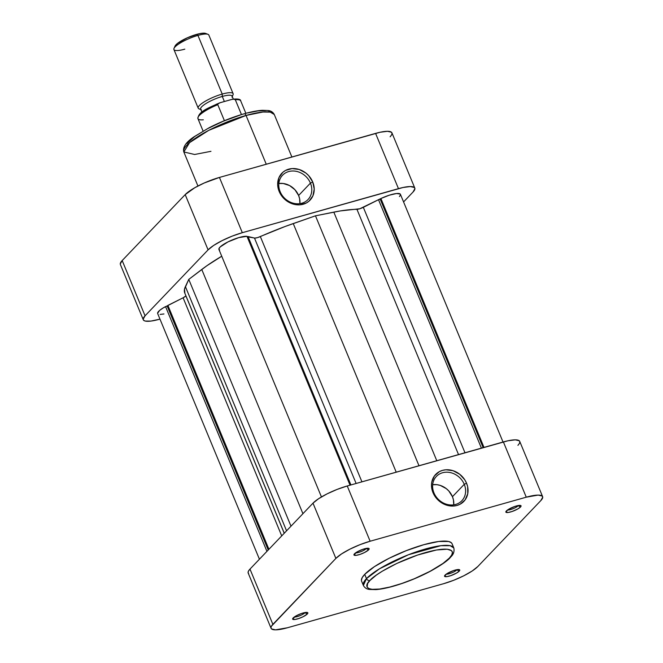 <?xml version="1.0" encoding="UTF-8"?>
<svg xmlns="http://www.w3.org/2000/svg" width="663" height="663" viewBox="0 0 663 663"><rect width="100%" height="100%" fill="white"/><g stroke="black" fill="none" stroke-linecap="round" stroke-linejoin="round"><path stroke-width="0.99" d="M304.98 612.736A6.332 1.442 157.5 0 0 305.179 612.504A6.332 1.442 -22.5 0 1 304.98 612.736L304.98 612.736A6.332 1.442 -22.5 0 1 299.784 615.728A6.332 1.442 -22.5 0 1 294.289 617.013A6.332 1.442 157.5 0 0 299.784 615.728A6.332 1.442 157.5 0 0 304.98 612.736L307.309 613.979L304.98 612.736M293.162 617.966A8.221 1.881 -22.5 0 1 300.438 613.872A8.221 1.881 -22.5 0 1 307.45 612.504A8.221 1.881 -22.5 0 1 307.309 613.979L307.864 612.985L307.259 612.446L301.657 613.432L295.938 615.968L292.607 618.96L294.886 619.499L298.814 618.513L303.215 616.673L307.309 613.979A8.221 1.881 -22.5 0 1 298.251 618.695A8.221 1.881 -22.5 0 1 292.681 618.62A8.221 1.881 -22.5 0 1 293.162 617.966M366.283 548.591A6.332 1.442 157.5 0 0 366.482 548.359A6.332 1.442 -22.5 0 1 366.283 548.591L366.283 548.591A6.332 1.442 -22.5 0 1 361.086 551.583A6.332 1.442 -22.5 0 1 355.6 552.867A6.332 1.442 157.5 0 0 361.086 551.583A6.332 1.442 157.5 0 0 366.283 548.591L368.62 549.826L366.283 548.591M354.465 553.82A8.221 1.881 -22.5 0 1 361.741 549.726A8.221 1.881 -22.5 0 1 368.752 548.359A8.221 1.881 -22.5 0 1 368.62 549.826L369.167 548.84L368.562 548.301L362.959 549.287L357.241 551.823L353.909 554.815L356.197 555.354L360.117 554.367L364.526 552.528L368.62 549.826A8.221 1.881 -22.5 0 1 359.553 554.55A8.221 1.881 -22.5 0 1 353.992 554.475A8.221 1.881 -22.5 0 1 354.465 553.82M456.89 569.882A6.332 1.442 157.5 0 0 457.089 569.658A6.332 1.442 -22.5 0 1 456.89 569.882L456.89 569.882A6.332 1.442 -22.5 0 1 451.694 572.882A6.332 1.442 -22.5 0 1 446.207 574.166A6.332 1.442 157.5 0 0 451.694 572.882A6.332 1.442 157.5 0 0 456.89 569.882L459.219 571.125L456.89 569.882M445.072 575.111A8.221 1.881 -22.5 0 1 452.348 571.017A8.221 1.881 -22.5 0 1 459.36 569.65A8.221 1.881 -22.5 0 1 459.219 571.125L459.774 570.13L459.169 569.592L453.567 570.578L446.705 573.818L444.517 576.106L446.804 576.644L450.724 575.658L456.442 573.122L459.219 571.125A8.221 1.881 -22.5 0 1 450.16 575.849A8.221 1.881 -22.5 0 1 444.591 575.774A8.221 1.881 -22.5 0 1 445.072 575.111M518.201 505.736A6.332 1.442 157.5 0 0 518.391 505.513A6.332 1.442 -22.5 0 1 518.201 505.736L518.201 505.736A6.332 1.442 -22.5 0 1 513.005 508.728A6.332 1.442 -22.5 0 1 507.51 510.021A6.332 1.442 157.5 0 0 513.005 508.728A6.332 1.442 157.5 0 0 518.201 505.736L520.53 506.98L518.201 505.736M506.375 510.966A8.221 1.881 -22.5 0 1 513.651 506.872A8.221 1.881 -22.5 0 1 520.67 505.504A8.221 1.881 -22.5 0 1 520.53 506.98L521.085 505.985L520.472 505.446L514.869 506.433L508.007 509.673L505.828 511.96L508.107 512.499L512.035 511.513L517.753 508.977L520.53 506.98A8.221 1.881 -22.5 0 1 511.471 511.695A8.221 1.881 -22.5 0 1 505.902 511.621A8.221 1.881 -22.5 0 1 506.375 510.966M433.958 492.874A17.603 15.224 43.7 0 0 455.672 504.435A17.603 15.224 43.7 0 0 464.257 484.321L466.545 483.178A19.492 16.857 -136.3 0 1 457.031 505.446A19.492 16.857 -136.3 0 1 432.989 492.642L433.958 492.874A17.603 15.224 -136.3 0 1 436.378 476.432A17.603 15.224 -136.3 0 1 464.257 484.321A17.603 15.224 -136.3 0 1 461.838 500.764A17.603 15.224 -136.3 0 1 433.958 492.874L432.989 492.642L431.489 485.573L431.779 482.1L434.406 475.959L439.37 471.633L442.503 470.374L445.917 469.785L453.044 470.697L459.683 474.236L464.804 479.846L466.545 483.178L467.639 486.692L467.755 493.72L465.128 499.861L460.163 504.187L457.031 505.446L453.616 506.035L446.481 505.123L439.851 501.584L437.041 498.99L432.989 492.642A19.492 16.857 -136.3 0 1 442.503 470.374A19.492 16.857 -136.3 0 1 466.545 483.178L464.257 484.321L452.448 496.686L464.257 484.321A17.603 15.224 43.7 0 0 442.553 472.76A17.603 15.224 43.7 0 0 433.958 492.874M453.732 504.841A17.603 15.224 43.7 0 0 452.448 496.686A17.603 15.224 43.7 0 0 432.674 484.711L437.033 484.694L440.257 485.415L446.249 488.606L448.785 490.951L452.448 496.686L453.434 499.861L453.732 504.841M452.091 543.784L451.312 542.707L448.652 541.489L438.674 541.489L423.848 544.688L406.427 550.588L389.082 558.296L374.429 566.641L364.716 574.357L366.482 578.608A2.834 2.453 43.7 0 0 369.971 580.465C373.062 576.014 396.084 561.031 425.679 552.511C454.835 544.456 455.622 552.727 449.348 558.08L442.992 563.426L430.179 571.249L414.242 578.774L401.695 583.523L389.836 587.045L379.675 589.042L372.1 589.324L368.819 588.553L367.111 587.045L367.609 583.523L369.971 580.465L376.335 575.119L382.211 571.249L396.864 563.417L417.624 555.022L436.503 549.983L447.218 549.213L451.553 550.655L452.456 552.519L451.71 555.022L449.348 558.08A2.834 2.453 43.7 0 0 450.359 557.459A2.834 2.453 -136.3 0 1 449.348 558.08C446.257 562.531 423.234 577.514 393.648 586.034C364.493 594.089 363.697 585.819 369.971 580.465A2.834 2.453 -136.3 0 1 366.482 578.608L363.382 585.454A48.954 11.18 -22.5 0 1 366.482 578.608L364.716 574.357A48.954 11.18 157.5 0 0 361.617 581.202L363.382 585.454C364.683 587.832 366.747 589.167 369.573 589.448L375.896 589.614C380.852 589.25 386.794 588.073 393.731 586.1C406.585 582.363 419.024 577.282 431.066 570.868C441.243 565.158 447.666 560.699 450.343 557.484C450.707 556.696 455.017 554.094 453.832 547.986L450.194 545.69L440.878 545.682L408.458 554.732L379.543 568.771L366.482 578.608A48.954 11.18 -22.5 0 1 415.154 552.254A48.954 11.18 -22.5 0 1 453.832 547.986L452.067 543.743A48.954 11.18 157.5 0 0 413.389 548.003A48.954 11.18 157.5 0 0 364.716 574.357L362.213 577.597L361.418 580.258M517.936 445.354L519.386 443.472L519.842 441.931L519.295 440.787L515.275 439.842L507.949 440.787L347.238 485.979L370.128 541.223L526.265 497.184L538.157 495.095L542.177 496.04L542.732 497.184L540.817 500.598L477.808 566.534L472.18 571L463.694 575.832L453.649 580.299L443.564 583.713L287.419 627.762L275.526 629.85L271.515 628.905L270.96 627.762L271.416 626.22L335.884 558.412L341.511 553.945L349.989 549.113L360.042 544.646L370.128 541.223L526.265 497.184L503.383 441.931L347.238 485.979L337.152 489.393L327.108 493.86L318.621 498.7L312.994 503.159L249.984 569.094L248.534 570.976L248.078 572.509L248.625 573.661M272.874 624.347L335.884 558.412L312.994 503.159L249.984 569.094L272.874 624.347L249.984 569.094A28.352 6.473 157.5 0 0 248.194 573.064L271.076 628.309A28.352 6.473 -22.5 0 1 272.874 624.347M542.616 496.637L519.726 441.384A28.352 6.473 157.5 0 0 503.383 441.931L526.265 497.184A28.352 6.473 -22.5 0 1 542.616 496.637A28.352 6.473 -22.5 0 1 540.817 500.598L477.808 566.534A28.352 6.473 -22.5 0 1 443.564 583.713L287.419 627.762A28.352 6.473 -22.5 0 1 271.076 628.309M312.994 503.159L335.884 558.412A28.352 6.473 -22.5 0 1 370.128 541.223L347.238 485.979A28.352 6.473 157.5 0 0 312.994 503.159M310.433 183.121A17.603 15.224 43.7 0 0 288.72 171.56A17.603 15.224 43.7 0 0 280.134 191.665L279.164 191.441A19.492 16.857 -136.3 0 1 288.678 169.173A19.492 16.857 -136.3 0 1 312.721 181.977L310.433 183.121L298.615 195.486A17.603 15.224 43.7 0 0 278.841 183.51L283.209 183.494L289.54 185.541L294.952 189.751L298.615 195.486L310.433 183.121A17.603 15.224 -136.3 0 1 308.013 199.555A17.603 15.224 -136.3 0 1 280.134 191.665A17.603 15.224 -136.3 0 1 282.554 175.231A17.603 15.224 -136.3 0 1 310.433 183.121L312.721 181.977L314.221 189.046L312.936 195.759L309.074 201.096L306.339 202.986L299.792 204.834L296.228 204.718L289.209 202.455L283.217 197.789L280.897 194.773L278.062 187.927L277.656 184.372L278.941 177.651L282.811 172.314L285.538 170.432L292.085 168.584L299.22 169.496L305.85 173.026L308.66 175.62L312.721 181.977A19.492 16.857 -136.3 0 1 303.206 204.245A19.492 16.857 -136.3 0 1 279.164 191.441L280.134 191.665A17.603 15.224 43.7 0 0 301.839 203.226A17.603 15.224 43.7 0 0 310.433 183.121M244.009 113.92A2.834 1.268 74.2 0 1 244.316 113.738A2.834 1.268 74.2 0 1 246.048 115.445L262.929 112.022L270.28 112.13L274.275 114.5A48.954 11.18 157.5 0 0 246.048 115.445L266.253 164.225L246.048 115.445A48.954 11.18 157.5 0 0 183.825 151.968L189.577 142.628L208.712 130.371L246.048 115.445A2.834 1.268 -105.8 0 0 244.316 113.738M390.126 136.81L391.584 134.929L392.04 133.387L391.485 132.244L387.474 131.299L380.148 132.244L219.436 177.435L204.221 182.996L194.773 187.737L185.192 194.615L122.183 260.551L120.268 263.965M269.882 112.064L268.83 111.401M265.548 110.63L257.973 110.912L247.821 112.909M240.039 115.105L223.406 121.18L207.469 128.705L194.665 136.528L186.925 143.465M143.274 319.765L120.384 264.52A28.352 6.473 157.5 0 1 122.183 260.551L145.064 315.803L122.183 260.551L185.192 194.615L208.083 249.868L145.064 315.803A28.352 6.473 -22.5 0 0 143.274 319.765A28.352 6.473 -22.5 0 0 159.617 319.218L151.031 321.066L145.255 321.066L143.705 320.362L143.158 319.218L145.064 315.803L208.083 249.868L213.701 245.401L222.188 240.57L232.241 236.103L242.326 232.688L403.038 187.496L410.356 186.552L414.375 187.496L414.922 188.64L413.016 192.055L403.576 201.933L413.016 192.055A28.352 6.473 -22.5 0 0 414.806 188.093L391.924 132.84A28.352 6.473 157.5 0 0 375.581 133.387L219.436 177.435L242.326 232.688L398.463 188.64L375.581 133.387L398.463 188.64A28.352 6.473 -22.5 0 1 414.806 188.093M242.326 232.688L219.436 177.435A28.352 6.473 157.5 0 0 185.192 194.615L208.083 249.868A28.352 6.473 -22.5 0 1 242.326 232.688M299.908 203.64A17.603 15.224 43.7 0 0 298.615 195.486L299.61 198.651L299.908 203.64M210.967 151.321L194.615 154.487L183.825 151.968L197.93 186.021M233.127 93.698L208.837 35.048A18.904 4.318 157.5 0 0 197.939 35.412A18.904 4.318 -22.5 0 1 207.958 34.319L205.596 33.415A17.006 3.887 157.5 0 0 196.579 34.401L197.939 35.412L222.229 94.063L222.279 96.45A17.006 3.887 -22.5 0 1 232 97.146L233.028 94.834A18.904 4.318 157.5 0 0 222.229 94.063A18.904 4.318 -22.5 0 1 233.127 93.698A18.904 4.318 -22.5 0 1 232.1 96.16M233.326 99.11L232.083 96.127A17.006 3.887 157.5 0 0 222.279 96.45L224.367 101.505L222.279 96.45A17.006 3.887 157.5 0 0 200.657 109.138L201.892 112.13M245.857 113.315L240.719 100.909A23.155 5.287 157.5 0 0 235.315 99.74L241.456 114.575L235.315 99.74A23.155 5.287 -22.5 0 1 240.785 101.124M203.342 119.804A23.155 5.287 -22.5 0 1 197.872 118.42A23.155 5.287 -22.5 0 1 217.779 104.688L224.409 120.683L217.779 104.688A23.155 5.287 157.5 0 0 197.939 118.636C198.196 111.392 208.696 107.936 219.536 102.906L231.785 99.409L234.52 99.185L235.315 99.74L233.575 99.102M206.127 33.714L203.715 33.15L199.323 33.714L187.447 37.741L177.469 43.426L174.883 46.766M197.939 35.412A18.904 4.318 157.5 0 0 173.913 49.518L198.204 108.168A18.904 4.318 -22.5 0 1 222.229 94.063L197.939 35.412L196.579 34.401A17.006 3.887 157.5 0 0 175.049 46.07L174.013 48.382A18.904 4.318 -22.5 0 1 197.939 35.412M200.674 109.18A18.904 4.318 -22.5 0 1 198.204 108.168M219.478 102.922L218.003 103.842L217.779 104.688L218.003 103.842L220.331 102.641L232.663 99.201M238.481 99.624L235.978 99.052M217.141 103.892L205.563 109.685L200.052 113.879L198.627 116.083M184.811 49.153A18.904 4.318 -22.5 0 1 174.013 48.382M222.229 94.063A18.904 4.318 157.5 0 0 203.599 102.259A18.904 4.318 157.5 0 0 199.082 108.898L201.444 109.801A17.006 3.887 -22.5 0 1 205.505 103.826A17.006 3.887 -22.5 0 1 222.279 96.45L222.229 94.063M185.913 295.922L284.228 533.267L185.913 295.922A5.669 1.293 157.5 0 1 183.096 297.786L185.913 295.922M281.717 535.886L183.096 297.786L281.717 535.886M503.026 442.03L400.419 194.317A16.061 3.671 157.5 0 0 380.91 198.527L483.998 447.401L380.91 198.527L389.264 195.204L396.457 193.53L400.237 194.035L400.411 195.088L399.408 196.563M163.952 313.964L160.098 314.411M157.603 313.309L159.626 310.408L163.231 307.905L183.096 297.786L167.905 305.403L268.921 549.279L167.905 305.403L167.209 306.132L268.225 550.008L167.209 306.132L165.551 306.596A16.061 3.671 157.5 0 0 157.661 313.541L259.424 559.216M184.919 293.344L184.521 289.126L188.773 279.396L206.839 265.764L221.74 256.225A102.061 23.313 157.5 0 0 201.767 269.468L302.933 513.692L201.767 269.468L188.773 279.396L290.999 526.182L188.773 279.396L185.4 286.598A102.061 23.313 157.5 0 0 184.753 292.988L284.261 533.226M219.61 250.034L218.881 248.874L220.191 246.943L227.939 241.92L238.771 237.619L246.959 236.31A16.061 3.671 157.5 0 0 229.514 241.158A16.061 3.671 157.5 0 0 218.923 249.437L321.447 496.935M247.15 236.774L254.89 238.092L257.683 237.569L285.024 226.531L315.472 215.815L340.334 210.925L359.81 208.762L380.91 198.527L380.239 199.232L483.136 447.641L380.239 199.232L378.515 199.712L481.413 448.13L378.515 199.712L363.332 207.337L464.987 452.763L363.332 207.337A5.669 1.293 157.5 0 1 356.943 209.326A102.061 23.313 157.5 0 0 333.812 212.127L436.784 460.719L333.812 212.127L315.472 215.815L418.991 465.741L315.472 215.815L293.245 223.564A102.061 23.313 157.5 0 0 260.344 236.575L361.932 481.835L260.344 236.575A5.669 1.293 157.5 0 1 254.468 238.042L356.122 483.476L254.468 238.042L248.012 236.525L350.909 484.943L248.012 236.525L247.15 236.774M458.531 454.586L356.943 209.326L458.531 454.586M396.217 472.164L293.245 223.564L396.217 472.164M350.047 485.192L246.959 236.31L350.047 485.192M286.565 530.823L185.4 286.598L286.565 530.823M266.932 551.359L165.551 306.596L266.932 551.359M183.825 151.968C182.524 147.269 185.955 142.189 194.11 136.744L209.276 127.661C220.787 121.785 232.456 117.144 244.291 113.746C251.41 111.74 257.459 110.588 262.44 110.298L268.067 110.506C270.894 110.787 272.957 112.113 274.275 114.5L291.877 156.998M203.077 131.034L197.939 118.636M232.953 99.16C238.133 98.688 240.727 99.276 240.719 100.909"/></g></svg>
